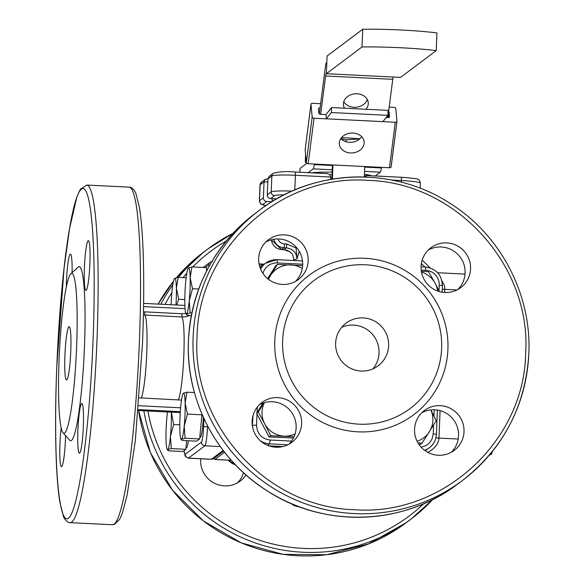 <?xml version="1.0" encoding="UTF-8"?>
<svg xmlns="http://www.w3.org/2000/svg" width="585" height="585" viewBox="0 0 585 585"><rect width="100%" height="100%" fill="white"/><g stroke="black" fill="none" stroke-linecap="round" stroke-linejoin="round"><path stroke-width="0.88" d="M288.953 444.198A24.906 24.672 53.1 0 0 259.338 404.747M451.364 452.242A24.906 24.672 53.1 0 0 421.748 412.791M457.901 289.465A24.906 24.672 53.1 0 0 428.286 250.014M295.491 281.429A24.906 24.672 53.1 0 0 265.875 241.978M301.611 423.65A24.906 24.672 -126.9 0 1 265.414 444.322A24.906 24.672 -126.9 0 1 261.926 402.509A24.906 24.672 -126.9 0 1 301.611 423.65M335.629 343.161A26.683 26.435 -126.9 0 1 374.407 321.011A26.683 26.435 -126.9 0 1 378.151 365.808A26.683 26.435 -126.9 0 1 335.629 343.161M341.735 327.286A26.683 26.435 -126.9 0 1 372.938 368.85M358.927 424.154A80.05 79.297 -126.9 0 1 282.628 340.536A80.05 79.297 -126.9 0 1 365.332 264.786A80.05 79.297 -126.9 0 1 441.638 348.404A80.05 79.297 -126.9 0 1 358.927 424.154M357.866 431.825A87.165 86.346 -126.9 0 1 274.774 340.77A87.165 86.346 -126.9 0 1 364.835 258.292A87.165 86.346 -126.9 0 1 447.92 349.34A87.165 86.346 -126.9 0 1 357.866 431.825M258.68 258.424A24.906 24.672 -126.9 0 1 294.869 237.751A24.906 24.672 -126.9 0 1 298.365 279.564A24.906 24.672 -126.9 0 1 258.68 258.424M421.09 266.467A24.906 24.672 -126.9 0 1 457.28 245.795A24.906 24.672 -126.9 0 1 460.775 287.608A24.906 24.672 -126.9 0 1 421.09 266.467M414.553 429.236A24.906 24.672 -126.9 0 1 450.742 408.564A24.906 24.672 -126.9 0 1 454.238 450.377A24.906 24.672 -126.9 0 1 414.553 429.236M362.02 46.961A60.482 5.272 2.3 0 1 436.22 50.632L436.929 32.921A60.482 5.272 -177.7 0 0 362.729 29.25L327.081 56.014L326.371 73.717L362.02 46.961L362.729 29.25M489.287 455.21L491.349 454.252A23.129 2.45 92.8 0 1 491.305 454.318M491.1 454.545L490.508 453.346M492.248 451.613A23.129 2.45 92.8 0 1 491.349 454.252M264.405 402.655A23.129 22.91 53.1 0 0 264.669 423.737L258.226 412.096L264.245 402.707M294.087 436.702L270.665 435.723L264.669 423.737A23.129 22.91 53.1 0 0 295.118 433.902M293.458 438.026L269.056 436.929L270.665 435.723M269.056 436.929L256.618 413.303L258.226 412.096M256.618 413.303L263.031 403.094M421.368 271.301L428.542 271.681L435.123 283.25A23.129 22.91 53.1 0 0 421.5 272.069M437.697 291.059A23.129 22.91 53.1 0 0 435.123 283.25L439.481 291.623M272.098 201.613L272.215 198.644M267.301 194.849L267.937 178.915L271.842 175.983L271.199 191.924L267.301 194.849A3.561 3.525 53.1 0 0 270.694 198.571L275.996 198.827L275.213 199.419L275.996 199.288M365.062 177.006A3.561 0.38 -87.2 0 0 364.864 176.246L365.808 175.529A3.561 0.38 92.8 0 1 365.844 175.515A3.561 0.38 92.8 0 1 366.042 176.356A3.561 0.38 92.8 0 1 366.071 177.043M271.879 201.752L266.789 201.496A3.561 3.525 -126.9 0 1 263.396 197.781L264.04 181.847L267.813 182.03M267.323 178.769L265.063 179.478L264.04 181.847L260.135 184.772A21.345 1.857 2.3 0 0 260.011 184.962L261.532 182.103A3.561 3.525 53.1 0 0 260.135 184.772L259.499 200.714A3.561 3.525 53.1 0 0 262.892 204.428L266.789 201.496M295.14 172.027A3.561 0.38 92.8 0 1 295.169 172.019A3.561 0.38 92.8 0 1 295.374 172.86A3.561 0.38 92.8 0 1 295.381 175.281A21.345 1.857 2.3 0 0 279.71 175.054A21.345 1.857 2.3 0 0 271.842 175.983A3.561 3.525 53.1 0 1 273.239 173.314L269.188 176.377L267.937 178.915M273.239 173.314C279.147 171.617 286.453 171.178 295.169 172.019L327.278 173.606L329.669 174.557L330.722 177.028L330.627 179.412M283.783 249.619A3.561 0.38 -87.2 0 0 283.813 249.634A3.561 0.38 -87.2 0 0 283.849 249.619L281.553 249.51A10.676 10.574 -126.9 0 1 271.411 239.755M289.963 251.828L286.964 250.248L283.849 249.619L286.189 247.864C292.858 248.727 296.463 252.427 296.99 258.958L299.242 251.279M296.112 247.053L296.076 247.974L286.723 244.033A3.561 0.38 92.8 0 1 286.504 246.621A3.561 0.38 92.8 0 1 286.189 247.864L283.893 247.755L281.553 249.51A3.561 0.38 -87.2 0 1 281.517 249.517L271.389 239.762M296.946 248.003L296.076 247.974L296.99 258.958A43.231 3.766 2.3 0 0 293.875 260.23C292.69 252.406 291.893 254.219 289.948 251.821M427.774 452.329L430.648 450.684C435.891 447.152 438.662 442.955 438.969 438.092L440.074 410.604M260.091 267.762A17.791 17.623 -126.9 0 1 262.672 265.378A17.791 17.623 -126.9 0 1 262.87 265.239M259.989 267.462L262.672 265.378M263.806 264.53L259.404 265.458M444.812 292.478L444.563 285.897L441.909 280.763M231.229 460.227L214.973 459.422L224.552 452.227M270.073 446.223L281.743 446.801M246.029 474.969A24.906 24.672 -126.9 0 1 200.706 458.786M237.459 482.866A24.906 24.672 53.1 0 0 243.557 472.753M214.973 459.422A17.791 1.887 92.8 0 1 214.805 459.481A17.791 1.887 92.8 0 1 214.176 458.209M70.887 273.78L78.222 267.06A87.165 9.228 92.8 0 1 78.405 266.906A87.165 9.228 92.8 0 1 84.474 346.495A87.165 9.228 92.8 0 1 71.436 440.439A87.165 9.228 92.8 0 1 69.652 440.191L63.019 432.776A80.05 8.475 92.8 0 1 59.385 352.901A80.05 8.475 92.8 0 1 70.887 273.78A80.05 8.475 92.8 0 1 71.056 273.641A80.05 8.475 92.8 0 1 76.628 346.729A80.05 8.475 92.8 0 1 64.65 433.002A80.05 8.475 92.8 0 1 63.019 432.776M64.928 355.519A26.683 2.823 92.8 0 1 69.169 326.671A26.683 2.823 92.8 0 1 70.778 351.124A26.683 2.823 92.8 0 1 66.529 379.972A26.683 2.823 92.8 0 1 64.928 355.519M77.885 430.377A24.906 2.64 92.8 0 1 81.849 403.453A24.906 2.64 92.8 0 1 83.348 426.275A24.906 2.64 92.8 0 1 79.385 453.199A24.906 2.64 92.8 0 1 77.885 430.377M65.542 435.598A24.906 2.64 92.8 0 1 65.418 439.737A24.906 2.64 92.8 0 1 61.454 466.662A24.906 2.64 92.8 0 1 59.955 443.839A24.906 2.64 92.8 0 1 61.162 427.993M66.332 287.14A24.906 2.64 92.8 0 1 66.493 281.063A24.906 2.64 92.8 0 1 70.456 254.139A24.906 2.64 92.8 0 1 72.087 272.676M84.423 267.601A24.906 2.64 92.8 0 1 88.386 240.676A24.906 2.64 92.8 0 1 89.885 263.506A24.906 2.64 92.8 0 1 85.922 290.431A24.906 2.64 92.8 0 1 84.423 267.601M203.353 417.237A20.278 2.15 92.8 0 1 200.209 437.39L199.785 437.368M188.392 440.739A20.278 2.15 92.8 0 1 186.41 447.744L185.993 447.722M139.332 397.844L181.511 400.089M143.405 314.971L182.067 316.953L185.928 316.712L190.052 315.432M426.67 449.777A17.791 17.623 -126.9 0 1 425.236 450.772M188.224 268.215L188.414 267.988A23.129 2.45 -87.2 0 0 188.18 268.274A23.129 2.45 -87.2 0 0 185.759 281.275A23.129 2.45 -87.2 0 0 184.97 293.056A23.129 2.45 -87.2 0 0 184.853 304.28A23.129 2.45 -87.2 0 0 185.935 313.677A23.129 2.45 -87.2 0 0 186.6 313.999A23.129 2.45 -87.2 0 0 189.255 300.712A23.129 2.45 -87.2 0 0 190.052 288.939A23.129 2.45 -87.2 0 0 190.169 277.707A23.129 2.45 -87.2 0 0 188.414 267.988L191.939 266.899L190.169 277.707L192.494 288.719L189.255 300.712L190.125 312.916L186.6 313.999L186.41 314.62L185.935 313.677M191.814 312.997L190.125 312.916M198.71 289.027L192.494 288.719M191.939 266.899L206.49 267.623L206.578 271.074M191.317 315.498L187.185 315.293L186.6 313.999M175.961 304.961A23.129 2.45 -87.2 0 0 176.253 299.476A23.129 2.45 -87.2 0 0 176.377 288.215A23.129 2.45 -87.2 0 0 174.644 278.328A23.129 2.45 -87.2 0 0 174.388 278.628A23.129 2.45 -87.2 0 0 171.983 291.469A23.129 2.45 -87.2 0 0 171.178 303.227A23.129 2.45 -87.2 0 0 171.127 304.726M184.816 299.586L178.696 299.286L176.655 304.997M186.154 277.743L178.162 277.348L176.377 288.215L178.696 299.286M174.44 278.555L178.162 277.348M167.5 411.964A23.129 2.45 -87.2 0 0 166.952 416.703A23.129 2.45 -87.2 0 0 166.155 428.469A23.129 2.45 -87.2 0 0 166.03 439.723A23.129 2.45 -87.2 0 0 167.113 449.243A23.129 2.45 -87.2 0 0 167.763 449.58A23.129 2.45 -87.2 0 0 170.418 436.425A23.129 2.45 -87.2 0 0 171.222 424.659A23.129 2.45 -87.2 0 0 171.346 413.405A23.129 2.45 -87.2 0 0 171.31 412.154M179.785 424.768L173.665 424.469L170.418 436.425L171.281 448.585L167.763 449.58L167.566 450.143L167.113 449.243M186.688 440.651L185.833 449.302L171.281 448.585M171.346 412.154L173.665 424.469M185.833 449.302L182.908 451.503L168.348 450.779L167.763 449.58M183.2 393.412L183.405 393.186A23.129 2.45 -87.2 0 0 183.156 393.478A23.129 2.45 -87.2 0 0 180.75 406.348A23.129 2.45 -87.2 0 0 179.946 418.107A23.129 2.45 -87.2 0 0 179.822 429.368A23.129 2.45 -87.2 0 0 180.904 438.889A23.129 2.45 -87.2 0 0 181.555 439.225A23.129 2.45 -87.2 0 0 184.216 426.07A23.129 2.45 -87.2 0 0 185.014 414.304A23.129 2.45 -87.2 0 0 185.138 403.05A23.129 2.45 -87.2 0 0 183.405 393.186L186.922 392.191L185.138 403.05L187.463 414.107L184.216 426.07L185.072 438.231L181.555 439.225L181.357 439.781L180.904 438.889M202 414.158L199.631 438.947L185.072 438.231M202.015 414.831L187.463 414.107M194.425 392.557L186.922 392.191M199.631 438.947L196.699 441.148L182.147 440.425L181.555 439.225M302.284 268.537A23.129 22.91 53.1 0 0 268.573 279.381M267.601 278.599L275.835 265.612L277.444 264.405L302.65 265.619M268.222 279.111L277.444 264.405M417.098 441.266A23.129 22.91 53.1 0 0 430.809 409.902M430.838 409.895L436.205 420.791L422.019 443.152L417.953 442.86M418.853 444.286L420.41 444.359L422.019 443.152M292.003 503.904L292.727 504.738L293.728 504.628A33.798 2.947 -177.7 0 0 293.685 504.665A33.798 2.947 -177.7 0 0 293.853 505.433A33.798 2.947 -177.7 0 0 299.622 506.924M436.22 50.632L400.571 77.395L326.371 73.717M389.193 107.106L393.917 107.34A1.777 1.053 -172.7 0 1 395.197 107.713A1.777 1.053 -172.7 0 1 395.782 108.496L396.966 121.27A1.777 1.053 -172.7 0 1 396.966 121.409A1.777 1.053 -172.7 0 1 396.52 121.994A1.777 1.053 -172.7 0 1 395.299 122.243L326.393 118.835L325.999 114.58L331.519 107.56L331.351 112.539L326.393 118.835L314.028 118.221A1.777 1.053 -172.7 0 1 312.748 117.848A1.777 1.053 -172.7 0 1 312.163 117.073L310.979 104.298A1.777 1.053 -172.7 0 1 310.979 104.159A1.777 1.053 -172.7 0 1 311.425 103.567A1.777 1.053 -172.7 0 1 312.646 103.318L320.646 103.713M305.165 149.541A1.777 1.053 7.3 0 0 305.136 149.68A1.777 1.053 7.3 0 0 305.136 149.819L306.321 162.593A1.777 1.053 7.3 0 0 306.906 163.369A1.777 1.053 7.3 0 0 308.185 163.741L332.923 164.97L332.441 179.105M382.934 121.636L387.884 115.333L331.351 112.539M387.884 115.333L388.052 110.36L331.519 107.56M331.9 179.2L332.382 164.941M364.367 176.984L364.726 166.542L389.456 167.763A1.777 1.053 7.3 0 0 390.678 167.515A1.777 1.053 7.3 0 0 391.124 166.93A1.777 1.053 7.3 0 0 391.124 166.791L396.966 121.27M332.923 164.97L364.726 166.542M353.018 133.036A12.453 9.952 -5.3 0 1 364.141 141.841A12.453 9.952 -5.3 0 1 350.466 152.956A12.453 9.952 -5.3 0 1 339.344 144.144A12.453 9.952 -5.3 0 1 353.018 133.036M319.344 113.892L320.105 107.925A1.777 1.053 7.3 0 0 318.883 108.174A1.777 1.053 7.3 0 0 318.445 108.766A1.777 1.053 7.3 0 0 318.437 108.905L318.832 113.161A1.777 1.053 7.3 0 0 319.425 113.943A1.777 1.053 7.3 0 0 320.697 114.316L325.999 114.58M386.144 117.556L387.84 117.636A1.777 1.053 7.3 0 0 389.062 117.388A1.777 1.053 7.3 0 0 389.5 116.803A1.777 1.053 7.3 0 0 389.508 116.664L389.113 112.4A1.777 1.053 7.3 0 0 388.601 111.676M314.313 164.049L314.24 164.612A10.676 1.133 92.8 0 1 313.743 167.551A10.676 1.133 92.8 0 1 313.224 168.853L308.149 172.663M375.285 175.983L380.36 172.173A10.676 1.133 -87.2 0 0 380.879 170.879A10.676 1.133 -87.2 0 0 381.383 167.939L381.457 167.368M320.105 107.925L325.355 67.041A10.676 1.133 92.8 0 1 325.86 64.101A10.676 1.133 92.8 0 1 326.371 62.807L326.818 62.471M359.797 138.886L346.13 139.859L340.799 138.652A12.453 9.952 174.7 0 0 349.479 142.309A12.453 9.952 174.7 0 0 361.705 136.7M343.805 101.636A12.453 9.952 174.7 0 0 353.969 107.311A12.453 9.952 174.7 0 0 367.278 99.457M306.847 163.332L300.046 168.443L299.893 172.253M344.499 108.203A12.453 9.952 -5.3 0 1 343.439 104.89A12.453 9.952 -5.3 0 1 357.121 93.783A12.453 9.952 -5.3 0 1 368.236 102.594A12.453 9.952 -5.3 0 1 365.903 109.263M326.393 73.096L326.298 73.169A7.115 0.753 -87.2 0 0 325.955 74.032A7.115 0.753 -87.2 0 0 325.618 75.992L320.697 114.316M387.84 117.636L392.754 79.311A7.115 0.753 92.8 0 1 393.091 77.352A7.115 0.753 92.8 0 1 393.178 77.03M311.732 172.838A32.021 2.793 2.3 0 1 332.141 172.165M364.462 174.293A32.021 2.793 2.3 0 1 371.709 175.807M346.13 139.859L346.057 141.731M305.575 154.564L305.275 162.089L306.628 163.156M341.508 137.672A33.886 2.954 2.3 0 1 345.655 137.855A33.886 2.954 2.3 0 1 359.841 138.85M261.532 182.103L265.063 179.478M254.811 213.715C213.722 245.919 191.587 288.208 188.414 340.587C185.496 399.701 216.596 459.174 266.877 490.669C324.17 528.365 403.891 525.593 457.748 484.014A168.999 167.405 -126.9 0 1 349.523 517.089A168.999 167.405 -126.9 0 1 188.436 340.558A168.999 167.405 -126.9 0 1 254.811 213.715L259.491 210.198A168.999 167.405 53.1 0 0 193.116 337.04A168.999 167.405 53.1 0 0 354.203 513.572A168.999 167.405 53.1 0 0 462.428 480.497A168.999 167.405 53.1 0 0 528.803 353.654M525.659 353.186C524.394 441.295 442.443 516.35 354.737 509.732C266.848 507.663 191.244 424.805 197.043 336.923C198.308 248.815 280.259 173.76 367.965 180.377C455.854 182.454 531.458 265.305 525.659 353.186M367.716 177.131A168.999 167.405 53.1 0 0 259.491 210.198C313.341 168.619 393.069 165.847 450.355 203.543C500.643 235.038 531.743 294.511 528.825 353.625C525.652 406.005 503.517 448.3 462.428 480.497L457.748 484.014M265.934 205.598A17.791 1.55 2.3 0 1 262.892 204.428M391.76 180.048L401.39 180.524A21.345 1.857 2.3 0 1 415.701 181.781A21.345 1.857 2.3 0 1 420.381 183.142L420.176 188.26M365.874 175.529L401.142 177.277A3.561 0.38 92.8 0 1 401.178 177.262A3.561 0.38 92.8 0 1 401.376 178.103A3.561 0.38 92.8 0 1 401.39 180.524L401.325 182.213M330.686 177.803L331.944 177.869M294.796 189.942L295.381 175.281L330.722 177.028M263.396 197.781L259.499 200.714A21.345 1.857 -177.7 0 0 259.367 200.904L260.873 204.055L265.89 205.635M292.105 191.098A21.345 1.857 -177.7 0 0 279.067 190.988A21.345 1.857 -177.7 0 0 271.199 191.924A3.561 3.525 53.1 0 0 274.592 195.639A17.791 1.55 2.3 0 1 284.259 194.812M270.694 198.571L274.592 195.639M326.942 173.606L295.206 172.034M332.053 174.637L329.626 174.52L332.053 174.623M273.941 239.221A10.676 10.574 53.1 0 0 283.893 247.755A3.561 0.38 92.8 0 0 284.208 246.504A3.561 0.38 92.8 0 0 284.427 243.916A7.115 7.049 -126.9 0 1 277.97 238.929M286.723 244.033L284.427 243.916M458.209 439.042L438.969 438.092A7.115 0.622 -177.7 0 1 435.905 437.872M442.238 289.166A7.115 0.622 -177.7 0 0 444.944 289.348L456.98 289.948M423.679 503.751A165.445 163.88 -126.9 0 1 258.833 539.992A165.445 163.88 -126.9 0 1 147.925 410.992M164.963 304.419A165.445 163.88 -126.9 0 1 171.858 292.785M183.046 277.59A165.445 163.88 -126.9 0 1 186.82 273.202M192.706 266.943A165.445 163.88 -126.9 0 1 226.358 240.918M421.375 263.579A165.445 163.88 -126.9 0 1 424.944 267.016M203.309 252.384L176.443 277.685A168.999 167.405 -126.9 0 1 203.309 252.384L207.997 248.866L232.962 233.371A168.999 167.405 53.1 0 0 207.997 248.866A168.999 167.405 53.1 0 0 178.483 277.363M172.816 284.807A168.999 167.405 53.1 0 0 160.816 304.215M143.866 410.794A168.999 167.405 53.1 0 0 302.701 552.233A168.999 167.405 53.1 0 0 410.926 519.166A168.999 167.405 53.1 0 0 432.768 499.51M158.111 304.083A168.999 167.405 -126.9 0 1 173.489 281.268L158.111 304.076M298.021 555.75A168.999 167.405 -126.9 0 1 138.587 410.531L150.374 452.527L172.495 490.171L203.448 520.972L241.174 542.851L283.147 554.368L326.569 554.734L368.535 543.933L406.246 522.676A168.999 167.405 -126.9 0 1 298.021 555.75M235.558 464.929A17.791 17.623 -126.9 0 1 228.157 460.146M112.503 524.738L114.207 524.555L119.676 519.356L122.353 513.14L127.135 495.122L135.303 441.017L142.55 342.466C143.888 308.704 144.078 278.548 143.135 251.989C142.447 233.532 141.241 218.841 139.493 207.909L135.844 193.284C133.27 187.317 129.139 186.798 129.212 187.149A168.999 17.894 92.8 0 1 139.384 342.035A168.999 17.894 92.8 0 1 114.097 524.167A168.999 17.894 92.8 0 1 112.503 524.738L70.098 522.639A168.999 17.894 -87.2 0 0 71.699 522.069A168.999 17.894 -87.2 0 0 96.986 339.936A168.999 17.894 -87.2 0 0 86.807 185.05L80.364 189.211L76.957 196.655L69.556 228.45L64.065 268.244L56.752 367.321C55.421 401.083 55.231 431.247 56.175 457.799C56.855 476.256 58.069 490.954 59.809 501.886L63.465 516.511C66.039 522.478 70.171 522.99 70.098 522.639M56.774 367.292A165.445 17.513 92.8 0 1 81.534 188.992A165.445 17.513 92.8 0 1 93.059 340.053A165.445 17.513 92.8 0 1 68.306 518.354A165.445 17.513 92.8 0 1 56.774 367.292M188.304 458.172A17.791 1.887 -87.2 0 0 188.472 458.113L211.441 459.247A17.791 1.887 92.8 0 1 211.273 459.305L188.304 458.172L185.262 456.358L184.07 450.633M223.17 450.435L211.441 459.247A3.561 3.525 53.1 0 0 213.715 458.552L211.273 459.305M203.924 418.487L203.595 426.757A14.23 1.506 92.8 0 1 201.467 442.092L185.079 454.391L184.524 453.763L184.107 450.604M205.196 267.557L208.574 265.02A14.23 1.506 92.8 0 1 209.233 266.087M185.079 454.391L186.015 456.951L188.472 458.113L204.852 445.807L220.304 446.574M201.467 442.092A3.561 3.525 -126.9 0 0 204.852 445.807A17.791 1.887 -87.2 0 0 207.514 426.633L207.967 426.655M203.595 426.757L207.514 426.633L207.551 425.865M208.574 265.02A3.561 3.525 -126.9 0 1 209.971 262.343L203.17 267.455M138.389 409.573L180.304 411.65M180.238 412.579L138.309 410.509L180.238 412.593M180.611 407.803L138.711 405.727M184.889 305.421L143.61 303.374L184.889 305.407M185.811 313.385L181.913 313.757L143.471 311.79M143.566 306.606L185.065 308.661M141.365 397.829A42.698 4.519 -87.2 0 0 146.74 353.479A42.698 4.519 -87.2 0 0 144.963 315.118A3.561 0.38 -87.2 0 1 144.809 314.006A3.561 0.38 -87.2 0 1 144.809 311.922M181.913 313.757A3.561 0.38 -87.2 0 0 181.906 315.841A3.561 0.38 -87.2 0 0 182.067 316.953C183.939 322.057 184.531 334.847 183.844 355.314A42.698 4.519 92.8 0 1 178.462 399.665M260.164 440.585A17.791 17.623 53.1 0 0 269.597 443.861L287.864 444.768M291.593 441.09L270.131 440.03L269.597 443.861L267.608 445.353M282.913 446.552L268.932 445.858M436.388 434.311L437.361 410.034M439.218 285.166L442.384 285.597L442.114 292.193L442.384 285.597C441.77 274.804 436.125 268.617 425.434 267.038A3.561 0.38 -87.2 0 0 425.405 267.052L421.076 266.833L425.434 267.038A3.561 0.38 -87.2 0 1 425.639 267.879A3.561 0.38 -87.2 0 1 425.653 270.299A14.23 14.098 -126.9 0 1 439.218 285.166L438.999 290.657M424.564 450.282A17.791 17.623 53.1 0 0 436.388 434.377L433.244 433.909L431.949 439.276L429.675 442.735L426.487 445.375L421.207 447.254M426.86 449.631A17.791 17.623 -126.9 0 1 425.193 450.742L429.397 447.722C433.734 444.322 436.074 439.861 436.41 434.341L436.388 434.377M260.135 267.879A17.791 17.623 -126.9 0 1 263.067 265.085L265.605 263.184A17.791 17.623 53.1 0 0 260.603 269.078M262.972 273.458A14.23 14.098 -126.9 0 1 277.239 262.95L302.708 264.215M421.207 270.08L425.653 270.299M270.131 440.03C261.575 438.765 257.056 433.807 256.566 425.163L257.012 414.048M257.071 412.586L257.29 407.065M434.209 409.749L433.96 416.11M433.602 425.01L433.244 433.909M302.525 260.969L277.056 259.703M302.525 260.954L277.027 259.689A3.561 0.38 92.8 0 0 276.99 259.703A17.791 17.623 53.1 0 0 265.605 263.184L277.027 259.689A3.561 0.38 92.8 0 1 277.224 260.537A3.561 0.38 92.8 0 1 277.239 262.95M253.034 415.54L252.34 425.5M256.566 425.163L252.64 425.28A17.791 17.623 53.1 0 0 252.691 427.489M312.163 117.073L306.321 162.593M305.136 149.819L310.979 104.298M388.44 117.6L389.113 112.4M308.185 163.741L314.028 118.221M395.299 122.243L389.456 167.763M381.383 167.939L364.704 167.113M332.36 165.511L314.24 164.612M313.224 168.853L332.221 169.789M364.557 171.39L380.36 172.173M325.618 75.992L392.754 79.311M365.844 175.515L401.178 177.262C412.257 178.067 417.836 178.783 417.909 179.412C418.904 179.31 419.73 180.553 420.381 183.142M281.517 249.517L283.813 249.634L289.955 251.835M430.143 267.915L422.18 260.128M235.594 464.958L228.113 460.139M129.212 187.149L86.807 185.05M223.66 451.086L213.715 458.552M212.421 261.59L209.971 262.343M282.869 446.56L268.976 445.872M260.135 267.871L263.067 265.085M436.41 434.341L437.383 410.034M465.031 274.094L437.624 272.734M293.853 505.433L292.727 504.738M305.136 149.68L310.979 104.159M391.124 166.93L396.966 121.409M306.825 163.354L306.218 163.047M432.776 499.51L410.926 519.166L406.246 522.676M259.067 263.901L264.303 264.157M425.295 450.808L426.472 449.923M214.805 459.481L231.294 460.3M260.011 184.962L259.367 200.904"/></g></svg>
